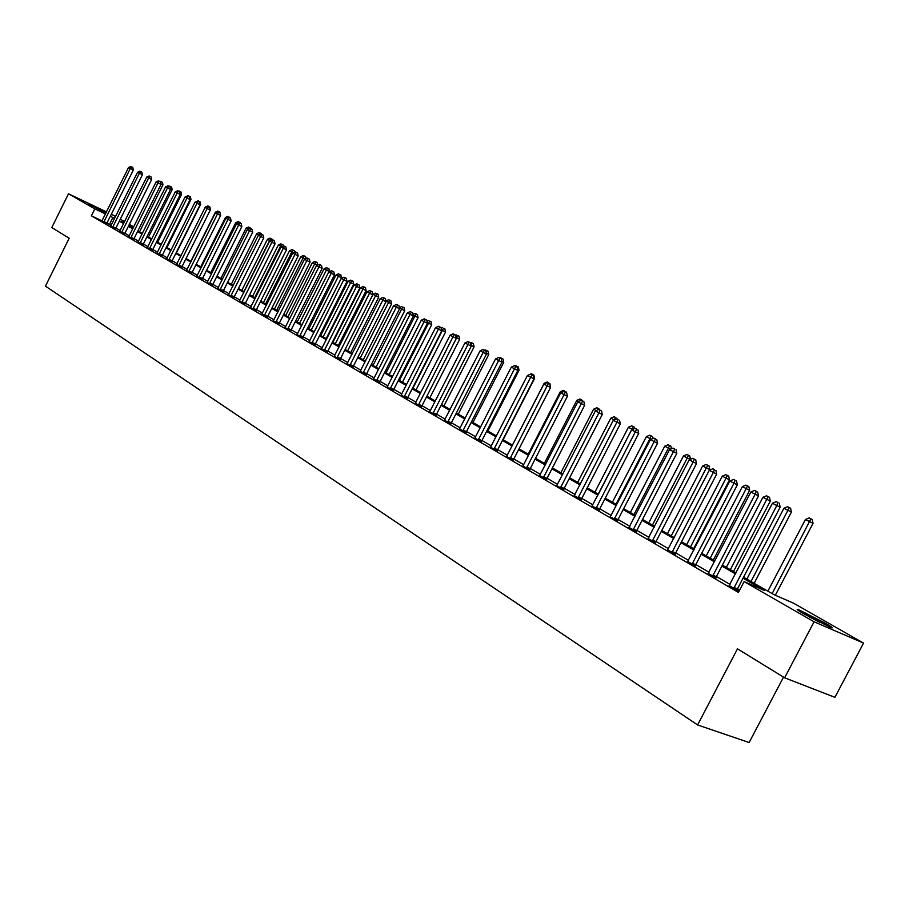 <?xml version="1.0" encoding="UTF-8"?>
<svg xmlns="http://www.w3.org/2000/svg" width="909" height="909" viewBox="0 0 909 909"><rect width="100%" height="100%" fill="white"/><g stroke="black" fill="none" stroke-linecap="round" stroke-linejoin="round"><path stroke-width="1.36" d="M804.192 614.041C797.261 610.007 795.466 608.587 798.818 609.78L825.099 623.085C832.224 627.21 834.064 628.664 830.621 627.449L804.192 614.041M105.967 212.99L88.968 204.07L106.239 212.433M783.524 677.125L749.118 742.528L697.589 724.95L45.45 286.13L69.186 238.238L51.802 227.557L68.505 193.787L106.512 211.888M111.364 214.194L115.579 216.524M120.306 219.217L124.59 221.66M129.351 224.375L133.737 226.875M743.528 577.238L774.036 594.691L793.841 603.337L863.55 643.095L814.078 621.779L744.107 581.612L764.628 590.577L743.028 578.204M814.078 621.779L784.615 677.796L834.905 697.328L863.55 643.095M102.047 220.83L91.377 215.797L738.46 592.418L744.107 581.612M739.71 590.032L737.506 588.748M730.018 584.407L716.406 576.511M709.009 572.216L695.817 564.557M688.511 560.319L675.705 552.888M668.49 548.706L656.048 541.491M648.935 537.355L636.845 530.345M629.823 526.266L618.086 519.459M611.143 515.426L599.735 508.813M592.873 504.825L581.794 498.405M575.022 494.462L564.25 488.213M557.547 484.327L547.082 478.259M540.457 474.418L530.277 468.51M523.732 464.704L513.835 458.965M507.358 455.204L497.734 449.625M491.337 445.91L481.963 440.467M475.634 436.797L466.522 431.514M460.261 427.878L451.398 422.73M445.205 419.14L436.57 414.129M430.446 410.573L422.037 405.698M415.981 402.187L407.789 397.438M401.801 393.949L393.824 389.325M387.893 385.882L380.132 381.382M374.258 377.974L366.702 373.588M360.884 370.213L353.521 365.941M347.772 362.6L340.591 358.441M334.898 355.135L327.899 351.067M322.263 347.806L315.446 343.841M309.855 340.602L303.208 336.75M297.686 333.546L291.21 329.785M285.733 326.604L279.415 322.934M273.995 319.798L267.825 316.218M262.462 313.105L256.452 309.617M251.134 306.526L245.271 303.129M239.999 300.072L234.283 296.754M229.068 293.721L223.489 290.494M218.319 287.483L212.876 284.335M207.752 281.358L202.446 278.279M197.367 275.325L192.185 272.325M187.152 269.405L182.095 266.473M177.107 263.576L172.176 260.713M167.222 257.838L162.416 255.043M157.507 252.202L152.814 249.475M147.951 246.657L143.361 243.998M138.543 241.192L134.066 238.601M129.283 235.829L124.919 233.283M120.17 230.534L115.909 228.057M111.205 225.33L106.932 223.137M101.842 221.114L106.728 223.762M110.671 226.25L115.602 228.909M119.624 231.454L124.601 234.147M128.737 236.749L133.748 239.465M137.986 242.124L143.043 244.862M147.394 247.589L152.496 250.35M156.95 253.145L162.097 255.929M166.665 258.792L171.846 261.61M176.539 264.53L181.777 267.371M186.572 270.359L191.856 273.234M196.787 276.291L202.116 279.199M207.07 282.438L212.547 285.256M217.728 288.46L223.16 291.425M228.477 294.709L233.954 297.697M239.408 301.061L244.941 304.083M250.532 307.526L256.111 310.571M261.849 314.105L267.485 317.184M273.382 320.797L279.074 323.911M285.119 327.615L290.857 330.762M297.061 334.569L302.867 337.75M309.23 341.636L315.093 344.852M321.627 348.84L327.547 352.09M334.137 356.317L340.227 359.464M347.124 363.657L353.158 366.975M360.237 371.27L366.338 374.633M373.61 379.042L379.769 382.439M387.234 386.961L393.461 390.393M400.994 395.199L407.425 398.517M415.311 403.266L421.662 406.789M429.616 411.834L436.195 415.231M444.524 420.242L451.012 423.844M459.579 428.98L466.147 432.639M474.771 438.104L481.577 441.615M490.462 447.217L497.348 450.773M506.472 456.534L513.449 460.124M522.834 466.044L529.89 469.68M539.753 475.555L546.684 479.441M556.626 485.69L563.853 489.417M574.295 495.621L581.396 499.62M592.157 505.983L599.338 510.04M610.178 516.823L617.677 520.698M629.085 527.436L636.436 531.606M648.197 538.537L655.639 542.764M667.751 549.888L675.285 554.183M687.761 561.512L695.396 565.875M708.259 573.42L715.985 577.84M729.257 585.612L739.017 591.35M739.074 591.248L737.085 590.1M784.615 677.796L737.483 648.833L697.589 724.95M91.377 215.797L94.809 208.877L68.505 193.787M114.614 218.455L110.341 216.262M105.478 213.956L94.809 208.877M735.506 573.909L721.848 566.091M714.429 561.842L701.18 554.263M693.862 550.059L681 542.707M673.762 538.56L661.286 531.413M654.139 527.322L642.015 520.38M634.959 516.346L623.188 509.608M616.222 505.62L604.78 499.064M597.895 495.121L586.771 488.758M579.976 484.861L569.17 478.679M562.444 474.828L551.945 468.817M545.298 465.01L535.083 459.17M528.515 455.409L518.584 449.716M512.085 446.001L502.427 440.467M496.007 436.797L486.61 431.411M480.259 427.775L471.112 422.549M464.829 418.947L455.932 413.856M449.716 410.3L441.058 405.334M434.911 401.823L426.469 396.994M420.401 393.517L412.186 388.813M406.164 385.371L398.165 380.791M392.222 377.383L384.427 372.917M378.542 369.554L370.952 365.202M365.123 361.873L357.726 357.635M351.953 354.328L344.75 350.204M339.046 346.943L332.024 342.92M326.365 339.682L319.525 335.762M313.923 332.558L307.253 328.74M301.708 325.57L295.209 321.843M289.71 318.695L283.381 315.071M277.938 311.957L271.757 308.412M266.371 305.333L260.338 301.879M254.997 298.822L249.123 295.459M243.839 292.437L238.101 289.153M232.863 286.153L227.273 282.949M222.08 279.983L216.626 276.859M211.479 273.916L206.15 270.859M201.059 267.939L195.867 264.974M190.81 262.076L185.743 259.179M180.732 256.304L175.789 253.475M170.824 250.634L165.995 247.873M161.075 245.055L156.359 242.351M151.485 239.567L146.883 236.931M142.043 234.158L137.554 231.59M132.759 228.841L128.374 226.33M123.613 223.614L119.34 221.16M124.033 222.773L121.272 221.455L123.931 222.978M128.692 225.693L133.078 228.204M137.873 230.943L142.361 233.511M147.201 236.283L151.803 238.908M156.689 241.703L161.393 244.396M166.324 247.214L171.153 249.975M176.119 252.816L181.061 255.645M186.072 258.508L191.14 261.406M196.196 264.292L201.389 267.269M206.491 270.189L211.82 273.223M216.967 276.166L222.421 279.29M227.614 282.256L233.215 285.46M238.453 288.46L244.191 291.732M249.475 294.755L255.361 298.118M260.701 301.174L266.723 304.617M272.109 307.708L278.302 311.242M283.733 314.355L290.085 317.98M295.573 321.116L302.072 324.831M307.628 328.001L314.298 331.819M319.9 335.023L326.74 338.932M332.399 342.17L339.421 346.181M347.636 350.885L375.622 295.63L373.076 294.3L345.147 349.465L352.34 353.578M358.112 356.873L365.509 361.1M371.338 364.441L378.928 368.781M384.825 372.145L392.62 376.599M398.562 380.007L406.573 384.575M412.584 388.018L420.799 392.722M426.878 396.199L435.32 401.017M441.467 404.528L450.137 409.493M456.341 413.038L465.249 418.129M471.532 421.719L480.679 426.957M487.031 430.582L496.428 435.956M502.859 439.638L512.517 445.16M519.016 448.876L528.947 454.557M535.526 458.306L545.741 464.158M552.388 467.953L562.898 473.964M569.613 477.804L580.431 483.986M587.237 487.872L598.349 494.235L631.96 429.139L628.403 427.287L594.838 492.235M605.235 498.177L616.688 504.711M623.654 508.699L635.436 515.437M642.493 519.471L654.616 526.402M661.763 530.492L674.251 537.628M681.489 541.764L694.351 549.127M701.68 553.308L714.928 560.887M722.348 565.137L736.006 572.943M133.532 227.284L128.976 225.114M109.512 224.353L112.921 217.49M103.956 221.58L106.989 223.012L133.328 169.983L130.317 168.483L103.694 222.33M131.578 166.847L132.782 167.449L130.851 166.472L131.578 166.847L130.317 168.483L128.521 167.54L101.774 221.205M106.989 223.012L106.705 223.875M133.328 169.983L132.782 167.449M130.851 166.472L128.521 167.54M139.52 231.897L162.961 184.811L160.882 183.777M161.245 181.72L162.416 182.3L160.518 181.334L161.245 181.72L160.62 182.55M162.416 182.3L162.961 184.811M112.807 226.727L115.852 228.159L142.406 174.721L139.395 173.21L112.546 227.477M140.656 171.562L141.861 172.165L139.929 171.176L140.656 171.562L139.395 173.21L137.566 172.255L110.591 226.341M115.852 228.159L115.568 229.023M142.406 174.721L141.861 172.165M139.929 171.176L137.566 172.255M121.806 231.954L124.863 233.386L151.644 179.539L148.61 178.016L121.545 232.704M149.883 176.346L151.087 176.96L149.133 175.96L149.883 176.346L148.61 178.016L146.758 177.05L119.556 231.545M124.863 233.386L124.567 234.261M151.644 179.539L151.087 176.96M149.133 175.96L146.758 177.05M130.941 237.26L134.009 238.703L161.018 184.425L157.984 182.902L130.68 238.022M159.245 181.209L160.461 181.823L158.496 180.823L159.245 181.209L157.984 182.902L156.098 181.925L128.658 236.84M134.009 238.703L133.725 239.578M161.018 184.425L160.461 181.823M158.496 180.823L156.098 181.925M148.531 237.044L172.153 189.606L170.415 188.731M170.438 186.481L171.619 187.072L169.699 186.095L170.04 187.015M171.619 187.072L172.153 189.606M157.677 242.271L181.505 194.469L180.096 193.765M179.777 191.333L180.959 191.924L179.028 190.935L179.493 191.708M180.959 191.924L181.505 194.469M166.961 247.578L190.992 199.412L189.936 198.878M189.254 196.253L190.435 196.844L188.493 195.855L188.981 196.628M190.435 196.844L190.992 199.412M140.225 242.646L143.315 244.101L170.551 189.39L167.506 187.868L139.963 243.419M168.767 186.163L169.994 186.765L168.006 185.766L168.767 186.163L167.506 187.868L165.586 186.868L137.907 242.226M143.315 244.101L143.02 244.987M170.551 189.39L169.994 186.765M168.006 185.766L165.586 186.868M176.391 252.975L200.628 204.434L199.935 204.082M198.889 201.241L200.082 201.843L198.117 200.844L198.605 201.639M197.548 201.105L198.117 200.844M200.082 201.843L200.628 204.434M820.111 622.551L808.396 616.393M149.667 248.123L152.757 249.577L180.243 194.446L177.175 192.913L149.394 248.907M178.448 191.185L179.675 191.799L177.664 190.776L178.448 191.185L177.175 192.913L175.232 191.89L147.315 247.691M152.757 249.577L152.462 250.475M180.243 194.446L179.675 191.799M177.664 190.776L175.232 191.89M159.257 253.691L162.359 255.156L190.083 199.571L187.004 198.037L158.984 254.475M188.288 196.287L189.515 196.912L187.493 195.878L188.288 196.287L187.004 198.037L185.027 197.003L156.859 253.247M162.359 255.156L162.063 256.065M190.083 199.571L189.515 196.912M187.493 195.878L185.027 197.003M168.994 259.36L172.119 260.815L200.094 204.786L197.003 203.252L168.733 260.144M198.276 201.48L199.514 202.105L197.469 201.071L198.276 201.48L197.003 203.252L194.992 202.196L166.574 258.895M172.119 260.815L171.824 261.735M200.094 204.786L199.514 202.105M197.469 201.071L194.992 202.196M178.914 265.11L182.039 266.576L210.263 210.093L207.161 208.547L178.641 265.905M208.445 206.763L209.684 207.388L207.627 206.343L208.445 206.763L207.161 208.547L205.116 207.479L176.448 264.633M182.039 266.576L181.743 267.507M210.263 210.093L209.684 207.388M207.627 206.343L205.116 207.479M188.981 270.962L192.129 272.427L220.603 215.49L217.501 213.933L188.708 271.768M218.774 212.127L220.023 212.751L217.944 211.695L218.774 212.127L217.501 213.933L215.422 212.842L186.481 270.473M192.129 272.427L191.822 273.37M220.603 215.49L220.023 212.751M217.944 211.695L215.422 212.842M210.229 209.934L210.104 209.365M208.672 206.32L209.865 206.922L207.888 205.911L208.388 206.718M205.479 207.013L207.888 205.911M209.865 206.922L210.433 209.536M216.092 212.547L215.388 212.172L190.856 261.247M218.626 211.49L219.819 212.081L217.819 211.07L218.33 211.888M215.388 212.172L217.819 211.07M219.819 212.081L219.955 212.717M226.568 218.001L225.455 217.421L200.719 266.882M228.727 216.728L230.534 218.217L228.443 217.149L225.887 218.308L228 219.41L198.957 277.722M225.455 217.421L227.909 216.308M229.932 217.331L230.068 217.967M237.226 223.546L235.692 222.75L210.74 272.609M238.999 222.057L240.203 222.66L238.169 221.626L238.999 222.057L238.306 223.057M235.692 222.75L238.169 221.626M240.203 222.66L240.34 223.307M248.066 229.193L246.1 228.17L220.921 278.427M249.441 227.477L250.645 228.079L248.6 227.045L249.441 227.477L248.35 229.068M246.1 228.17L248.6 227.045M250.645 228.079L250.793 228.738M196.696 276.404L225.887 218.308M229.284 217.592L228 219.41L231.125 220.967L202.082 279.336M231.125 220.967L230.534 218.217M258.656 235.136L256.679 233.681L231.272 284.347M259.099 234.931L260.054 232.988L261.269 233.59L260.054 232.988M256.679 233.681L259.201 232.545M261.269 233.59L261.417 234.272M209.649 282.96L212.82 284.437L241.828 226.546L238.692 224.977L209.377 283.778M239.976 223.137L241.226 223.762L239.112 222.694L239.976 223.137L238.692 224.977L236.533 223.864L207.218 282.279M212.82 284.437L212.513 285.403M241.828 226.546L241.226 223.762M239.112 222.694L236.533 223.864M243.93 291.584L269.621 240.419L267.439 239.283L241.805 290.369M270.325 240.771L269.621 240.419L270.859 238.59L272.075 239.203L270.859 238.59M267.439 239.283L269.984 238.135M272.075 239.203L274.427 241.01L272.257 239.908L269.609 241.101L271.871 242.283L241.737 302.595M220.251 289.119L223.432 290.596L252.702 232.215L249.566 230.647L219.978 289.948M250.85 228.784L252.1 229.42L249.975 228.329L250.85 228.784L249.566 230.647L247.373 229.511L217.637 288.585M223.432 290.596L223.125 291.573M252.702 232.215L252.1 229.42M249.975 228.329L247.373 229.511M254.668 297.732L280.597 246.134L278.381 244.987L252.509 296.493M281.756 246.714L280.597 246.134L281.835 244.282L283.051 244.896L281.835 244.282M278.381 244.987L280.949 243.828M283.051 244.896L283.301 246.021M231.045 295.38L234.227 296.868L263.78 237.988L260.622 236.42L230.761 296.209M261.906 234.533L263.167 235.158L261.019 234.067L261.906 234.533L260.622 236.42L258.395 235.249L228.375 294.823M234.227 296.868L233.92 297.845M263.78 237.988L263.167 235.158M261.019 234.067L258.395 235.249M265.598 303.97L291.755 251.952L289.505 250.782L263.394 302.72M293.391 252.77L291.755 251.952L292.993 250.077L294.221 250.691L292.993 250.077M289.505 250.782L292.096 249.611M294.221 250.691L294.561 252.236M239.306 301.186L269.609 241.101M273.166 240.374L271.871 242.283L275.041 243.862L244.896 304.231M275.041 243.862L274.427 241.01M276.711 310.333L303.117 257.872L300.834 256.679L274.473 309.049M305.231 258.929L303.117 257.872L304.356 255.974L305.583 256.588L304.356 255.974M300.834 256.679L303.447 255.497M305.583 256.588L306.015 258.576M253.179 308.231L256.395 309.73L286.505 249.839L283.324 248.248L252.895 309.083M284.619 246.328L285.88 246.964L283.688 245.85L284.619 246.328L283.324 248.248L281.017 247.055L250.429 307.651M256.395 309.73L256.077 310.73M286.505 249.839L285.88 246.964M283.688 245.85L281.017 247.055M288.017 316.798L314.673 263.883L312.344 262.678L285.733 315.491M317.298 265.189L314.673 263.883L315.912 261.974L317.15 262.587L315.912 261.974M312.344 262.678L314.98 261.485M317.15 262.587L317.673 265.019M264.542 314.832L267.769 316.332L298.175 255.918L294.982 254.327L264.258 315.696M296.277 252.384L297.55 253.02L295.334 251.895L296.277 252.384L294.982 254.327L292.641 253.111L261.747 314.23M267.769 316.332L267.451 317.343M298.175 255.918L297.55 253.02M295.334 251.895L292.641 253.111M276.12 321.559L279.358 323.059L310.049 262.11L306.856 260.519L275.825 322.422M308.14 258.542L309.424 259.179L307.185 258.042L308.14 258.542L306.856 260.519L304.458 259.27L273.268 320.934M279.358 323.059L279.029 324.081M310.049 262.11L309.424 259.179M307.185 258.042L304.458 259.27M287.892 328.399L291.141 329.899L322.138 268.416L318.934 266.814L287.608 329.263M320.229 264.814L321.502 265.462L319.252 264.314L320.229 264.814L318.934 266.814L316.502 265.553L285.006 327.751M291.141 329.899L290.823 330.933M322.138 268.416L321.502 265.462M319.252 264.314L316.502 265.553M299.89 335.364L303.151 336.864L334.455 274.836L331.24 273.234L299.606 336.239M332.524 271.212L333.819 271.848L331.535 270.689L332.524 271.212L331.24 273.234L328.763 271.939L296.948 334.694M303.151 336.864L302.822 337.921M334.455 274.836L333.819 271.848M331.535 270.689L328.763 271.939M312.105 342.454L315.378 343.966L346.999 281.37L343.772 279.767L311.821 343.341M345.056 277.722L346.352 278.359L344.045 277.188L345.056 277.722L343.772 279.767L341.25 278.449L309.117 341.773M315.378 343.966L315.048 345.022M346.999 281.37L346.352 278.359M344.045 277.188L341.25 278.449M324.558 349.681L327.842 351.192L359.782 288.039L356.533 286.426L324.263 350.579M357.828 284.347L359.123 284.994L356.794 283.813L357.828 284.347L356.533 286.426L353.965 285.085L321.502 348.976M327.842 351.192L327.501 352.272M359.782 288.039L359.123 284.994M356.794 283.813L353.965 285.085M337.239 357.044L340.523 358.555L372.792 294.823L369.543 293.198L336.932 357.953M370.838 291.107L372.133 291.755L369.781 290.562L370.838 291.107L369.543 293.198L366.918 291.834L334.285 356.135M340.523 358.555L340.193 359.646M372.792 294.823L372.133 291.755M369.781 290.562L366.918 291.834M350.158 364.543L353.453 366.066L386.052 301.731L382.803 300.118L349.851 365.463M384.087 297.982L385.393 298.641L383.019 297.436L384.087 297.982L382.803 300.118L380.132 298.72L346.999 363.805M353.453 366.066L353.112 367.168M386.052 301.731L385.393 298.641M383.019 297.436L380.132 298.72M363.316 372.19L366.634 373.713L399.574 308.787L396.313 307.151L363.021 373.122M397.597 305.004L398.903 305.651L396.506 304.435L397.597 305.004L396.313 307.151L393.586 305.742L360.112 371.417M366.634 373.713L366.293 374.826M399.574 308.787L398.903 305.651M396.506 304.435L393.586 305.742M376.746 379.985L380.064 381.507L413.356 315.968L410.084 314.332L376.44 380.916M411.368 312.151L412.675 312.81L410.254 311.571L411.368 312.151L410.084 314.332L407.3 312.889L373.474 379.189M380.064 381.507L379.723 382.644M413.356 315.968L412.675 312.81M410.254 311.571L407.3 312.889M390.427 387.927L393.767 389.45L427.412 323.286L424.117 321.661L390.12 388.882M425.401 319.445L426.719 320.104L424.276 318.854L425.401 319.445L424.117 321.661L421.287 320.184L387.098 387.12M393.767 389.45L393.415 390.597M427.412 323.286L426.719 320.104M424.276 318.854L421.287 320.184M404.38 396.04L407.732 397.563L441.74 330.762L438.445 329.126L404.073 396.994M439.717 326.876L441.035 327.535L438.57 326.286L439.717 326.876L438.445 329.126L435.559 327.615L401.164 395.006M407.732 397.563L407.38 398.721M441.74 330.762L441.035 327.535M438.57 326.286L435.559 327.615M418.617 404.3L421.969 405.823L456.352 338.375L453.046 336.739L418.31 405.266M454.33 334.467L455.648 335.126L453.148 333.853L454.33 334.467L453.046 336.739L450.103 335.205L415.163 403.437M421.969 405.823L421.617 407.005M456.352 338.375L455.648 335.126M453.148 333.853L450.103 335.205M433.138 412.731L436.502 414.254L471.26 346.147L467.942 344.5L432.832 413.709M469.226 342.204L470.544 342.863L468.021 341.579L469.226 342.204L467.942 344.5L464.942 342.943L429.787 411.652M436.502 414.254L436.15 415.458M471.26 346.147L470.544 342.863M468.021 341.579L464.942 342.943M447.955 421.333L451.33 422.867L486.463 354.078L483.145 352.431L447.648 422.321M484.429 350.101L485.747 350.76L483.202 349.465L484.429 350.101L483.145 352.431L480.088 350.829L444.365 420.412M451.33 422.867L450.966 424.071M486.463 354.078L485.747 350.76M483.202 349.465L480.088 350.829M463.079 430.116L466.453 431.639L501.995 362.168L498.666 360.521L462.761 431.116M499.939 358.157L501.268 358.816L498.689 357.51L499.939 358.157L498.666 360.521L495.541 358.885L459.409 429.162M466.453 431.639L466.09 432.877M501.995 362.168L501.268 358.816M498.689 357.51L495.541 358.885M478.509 439.081L481.895 440.604L517.835 370.429L514.505 368.781L478.191 440.081M515.778 366.384L517.107 367.043L514.494 365.713L515.778 366.384L514.505 368.781L511.312 367.111L474.952 437.899M481.895 440.604L481.531 441.854M517.835 370.429L517.107 367.043M514.494 365.713L511.312 367.111M494.269 448.228L497.666 449.75L534.015 378.871L530.686 377.212L493.951 449.251M531.947 374.781L533.276 375.44L530.64 374.099L531.947 374.781L530.686 377.212L527.413 375.508L490.644 447.023M497.666 449.75L497.291 451.023M534.015 378.871L533.276 375.44M530.64 374.099L527.413 375.508M329.501 271.609L324.07 268.78L297.209 322.047M299.516 323.377L326.433 270.007L327.672 268.075L328.91 268.689L327.672 268.075M324.07 268.78L326.729 267.587M328.91 268.689L329.524 271.552M314.241 331.785L341.5 277.79L335.989 274.984L308.867 328.717M311.23 330.069L338.398 276.245L339.648 274.291L340.886 274.904L339.648 274.291M335.989 274.984L338.682 273.779M340.886 274.904L341.5 277.79M326.161 338.603L353.692 284.142L348.136 281.313L320.752 335.512M323.149 336.887L350.59 282.585L351.828 280.608L353.067 281.233L351.828 280.608M348.136 281.313L350.84 280.097M353.067 281.233L353.692 284.142M338.307 345.545L366.111 290.607L360.487 287.744L332.842 342.42M335.285 343.818L362.986 289.051L364.225 287.039L365.475 287.664L364.225 287.039M360.487 287.744L363.225 286.528M365.475 287.664L366.111 290.607M350.669 352.624L378.746 297.186L375.622 295.63L376.86 293.596L378.11 294.221L376.86 293.596M373.076 294.3L375.837 293.062M378.11 294.221L378.746 297.186M363.259 359.816L391.62 303.89L385.893 300.981L388.677 299.731L390.972 300.89L388.677 299.731M360.214 358.078L389.711 300.265M390.972 300.89L391.62 303.89M376.076 367.145L404.721 310.719L399.415 308.015M373.031 365.407L401.573 309.151L402.812 307.06L404.073 307.697L402.812 307.06M399.324 307.606L401.755 306.515M404.073 307.697L404.721 310.719M389.143 374.622L418.072 317.673L413.186 315.196M386.086 372.872L414.924 316.093L416.163 313.991L417.424 314.616L416.163 313.991M413.004 314.355L415.083 313.435M417.424 314.616L418.072 317.673M402.448 382.223L431.684 324.752L427.241 322.513M399.381 380.473L428.514 323.184L429.752 321.047L431.014 321.672L429.752 321.047M426.957 321.229L428.662 320.479M431.014 321.672L431.684 324.752M416.015 389.984L445.546 331.978L441.569 329.978M412.936 388.223L442.376 330.399L443.603 328.229L444.876 328.865L443.603 328.229M441.183 328.229L442.49 327.649M444.876 328.865L445.546 331.978M429.832 397.881L459.681 339.33L456.182 337.58M456.295 338.148L457.727 335.557L459 336.194L457.727 335.557M455.693 335.364L456.591 334.966M459 336.194L459.681 339.33M443.922 405.937L474.089 346.84L471.078 345.34M472.123 343.034L473.396 343.67L470.964 342.432L472.123 343.034L471.021 345.034M470.294 342.727L470.964 342.432M473.396 343.67L474.089 346.84M458.284 414.152L488.769 354.487L486.292 353.249M486.804 350.647L488.088 351.283L485.622 350.033L486.804 350.647L486.031 352.067M484.94 350.34L485.622 350.033M488.088 351.283L488.769 354.487M472.93 422.526L503.756 362.282L501.813 361.316M501.779 358.419L503.052 359.055L500.564 357.794L501.779 358.419L501.348 359.214M499.87 358.101L500.564 357.794M503.052 359.055L503.756 362.282M487.883 431.071L519.039 370.247L517.653 369.554M517.051 366.338L518.323 366.975L515.812 365.702L516.766 366.872M515.096 366.02L515.812 365.702M518.323 366.975L519.039 370.247M503.12 439.786L534.617 378.36L533.822 377.962M528.277 375.133L531.367 373.769L533.913 375.065L531.367 373.769M533.913 375.065L534.617 378.36M544.73 383.712L544.105 383.382L512.426 445.103M548.525 382.678L547.241 382.007L548.241 383.223M544.105 383.382L547.241 382.007M549.809 383.314L550.524 386.643M561.546 392.461L560.274 391.802L528.231 454.136M564.75 391.097L563.432 390.416L564.75 391.097L564.466 391.654M560.274 391.802L563.432 390.416M566.034 391.734L566.216 392.54M510.358 457.579L513.767 459.102L550.547 387.484L547.195 385.825L510.04 458.602M548.457 383.359L547.127 382.666L548.457 383.359L547.195 385.825L543.866 384.087L506.665 456.329M513.767 459.102L513.392 460.386M550.547 387.484L549.797 384.018M547.127 382.666L543.866 384.087M578.715 401.403L576.772 400.392L544.366 463.363M581.317 399.687L579.976 398.994L581.317 399.687L580.942 400.437M576.772 400.392L579.976 398.994M582.601 400.335L582.783 401.153M526.8 467.124L530.208 468.646L567.421 396.279L564.069 394.62L526.481 468.158M565.318 392.12L563.966 391.404L565.318 392.12L564.069 394.62L560.671 392.847L523.027 465.84M530.208 468.646L529.833 469.953M567.421 396.279L566.659 392.779M563.966 391.404L560.671 392.847M596.27 410.55L593.622 409.164L560.842 472.782M598.224 408.471L596.861 407.755L598.224 408.471L597.474 410.027M593.622 409.164L596.861 407.755M599.52 409.107L599.701 409.948M543.593 476.873L547.013 478.395L584.669 405.266L581.306 403.607L543.264 477.929M582.555 401.062L581.169 400.346L582.555 401.062L581.306 403.607L577.829 401.789L539.548 475.759M547.013 478.395L546.627 479.725M584.669 405.266L583.896 401.733M581.169 400.346L577.829 401.789M614.211 419.89L610.825 418.129L577.658 482.406M615.495 417.424L614.109 416.708L615.495 417.424L614.37 419.822M610.825 418.129L614.109 416.708M616.791 418.072L616.984 418.935M560.751 486.838L564.182 488.36L602.281 414.459L598.929 412.788L560.433 487.906M600.167 410.209L598.747 409.47L600.167 410.209L598.929 412.788L595.372 410.936L556.819 485.486M564.182 488.36L563.796 489.712M602.281 414.459L601.508 410.879M598.747 409.47L595.372 410.936M632.573 429.434L631.96 429.139L633.141 426.582L634.437 427.23L631.721 425.844L633.141 426.582M628.403 427.287L631.721 425.844M634.437 427.23L634.721 428.514M578.294 497.018L581.726 498.541L620.302 423.844L616.938 422.185L577.965 498.098M618.165 419.56L616.711 418.81L618.165 419.56L616.938 422.185L613.302 420.288L574.079 495.837M581.726 498.541L581.34 499.916M620.302 423.844L619.518 420.231M616.711 418.81L613.302 420.288M615.961 504.302L650.003 438.536L646.367 436.638L612.405 502.268M651.344 439.195L650.003 438.536L651.174 435.945L652.469 436.581L649.719 435.184L651.174 435.945M646.367 436.638L649.719 435.184M652.469 436.581L652.889 438.536M596.236 507.438L599.667 508.949L638.709 433.445L635.346 431.786L595.906 508.529M636.573 429.116L635.084 428.344L636.573 429.116L635.346 431.786L631.63 429.843L591.929 506.222M599.667 508.949L599.281 510.347M638.709 433.445L637.925 429.787M635.084 428.344L631.63 429.843M633.982 514.608L668.433 448.137L664.718 446.194L630.346 512.528M670.558 449.182L668.433 448.137L669.603 445.501L670.899 446.149L668.115 444.728L669.603 445.501M664.718 446.194L668.115 444.728M670.899 446.149L671.467 448.785M614.575 518.085L618.006 519.596L657.548 443.262L654.185 441.604L614.245 519.187M655.4 438.899L653.878 438.104L655.4 438.899L654.185 441.604L650.378 439.615L610.382 516.619M618.006 519.596L617.62 521.016M657.548 443.262L656.741 439.558M653.878 438.104L650.378 439.615M652.401 525.141L687.284 457.954L683.477 455.966L648.685 523.016M690.215 459.397L687.284 457.954L688.443 455.284L689.738 455.92L686.92 454.489L688.443 455.284M683.477 455.966L686.92 454.489M689.738 455.92L690.465 459.295M633.334 528.981L636.777 530.492L676.819 453.307L673.444 451.637L633.005 530.095M674.66 448.898L673.103 448.092L674.66 448.898L673.444 451.637L669.558 449.614L628.846 527.686M636.777 530.492L636.38 531.935M676.819 453.307L676.001 449.569M673.103 448.092L669.558 449.614M709.463 470.226L709.793 469.589L702.668 465.965L667.433 533.731M671.24 535.912L707.702 465.272L708.997 465.919L706.145 464.465L707.702 465.272M702.668 465.965L706.145 464.465M708.997 465.919L709.793 469.589M652.537 540.128L655.968 541.639L696.521 463.579L693.158 461.92L652.196 541.264M694.362 459.125L692.76 458.306L694.362 459.125L693.158 461.92L689.181 459.84L647.935 538.787M655.968 541.639L655.571 543.105M696.521 463.579L695.703 459.795M692.76 458.306L689.181 459.84M693.635 548.718L729.507 479.85L722.28 476.18L686.613 544.696M690.499 546.923L727.405 475.498L728.7 476.134L725.814 474.668L727.405 475.498M722.28 476.18L725.814 474.668M728.7 476.134L729.507 479.85M672.183 551.536L675.626 553.036L716.701 474.1L713.326 472.441L671.842 552.683M714.519 469.601L712.895 468.76L714.519 469.601L713.326 472.441L709.259 470.317L667.479 550.15M675.626 553.036L675.217 554.535M716.701 474.1L715.872 470.271M712.895 468.76L709.259 470.317M713.338 559.978L749.664 490.349L742.358 486.633L706.225 555.922M710.213 558.194L747.55 485.951L748.846 486.599L745.925 485.111L747.55 485.951M742.358 486.633L745.925 485.111M748.846 486.599L749.664 490.349M692.294 563.216L695.737 564.716L737.358 484.861L733.983 483.202L691.954 564.375M735.165 480.327L733.495 479.452L735.165 480.327L733.983 483.202L729.813 481.031L687.488 561.785M695.737 564.716L695.328 566.239M737.358 484.861L736.517 480.986M733.495 479.452L729.813 481.031M712.895 575.181L716.337 576.67L758.504 495.894L755.14 494.235L712.542 576.351M756.311 491.303L754.595 490.417L756.311 491.303L755.14 494.235L750.868 492.008L707.975 573.693M716.337 576.67L715.917 578.215M758.504 495.894L757.651 491.974M754.595 490.417L750.868 492.008M733.983 587.43L737.426 588.907L780.172 507.188L776.809 505.529L733.643 588.623M777.956 502.552L776.206 501.643L777.956 502.552L776.809 505.529L772.434 503.245L728.961 585.896M737.426 588.907L737.017 590.486M780.172 507.188L779.308 503.211M776.206 501.643L772.434 503.245M733.495 571.511L770.298 501.098L762.89 497.325L726.302 567.398M730.37 569.716L768.173 496.655L769.469 497.291L766.514 495.791L768.173 496.655M762.89 497.325L766.514 495.791M769.469 497.291L770.298 501.098M754.14 583.305L791.409 512.097L783.922 508.279L746.846 579.135M751.016 581.521L789.285 507.608L790.58 508.245L787.58 506.722L789.285 507.608M783.922 508.279L787.58 506.722M790.58 508.245L791.409 512.097M775.332 595.247L813.032 523.345L805.442 519.493L767.878 591.168M772.15 593.611L810.896 518.823L812.191 519.459L809.146 517.914L810.896 518.823M805.442 519.493L809.146 517.914M812.191 519.459L813.032 523.345M103.751 222.137L106.785 223.569M112.602 227.284L115.648 228.716M121.59 232.511L124.658 233.943M130.726 237.817L133.805 239.26M140.009 243.214L143.099 244.657M149.451 248.702L152.542 250.145M159.041 254.27L162.143 255.724M168.779 259.94L171.903 261.394M178.687 265.701L181.823 267.155M188.765 271.552L191.913 273.018M199.23 276.915L202.389 278.381M199.014 277.506L202.173 278.983M209.434 283.563L212.604 285.04M220.035 289.721L223.216 291.21M230.818 295.993L234.011 297.47M242.01 301.754L245.214 303.242M241.783 302.367L244.987 303.856M252.952 308.855L256.168 310.355M264.314 315.468L267.541 316.957M275.882 322.184L279.12 323.684M287.664 329.035L290.914 330.535M299.652 336.012L302.913 337.512M311.867 343.102L315.139 344.613M324.32 350.34L327.604 351.851M336.989 357.714L340.284 359.225M349.908 365.213L353.215 366.736M363.077 372.872L366.395 374.383M376.496 380.666L379.826 382.189M390.177 388.62L393.517 390.143M404.13 396.733L407.482 398.256M418.367 405.005L421.719 406.528M432.889 413.447L436.252 414.97M447.694 422.06L451.069 423.583M462.817 430.843L466.192 432.366M478.248 439.82L481.634 441.342M494.007 448.978L497.405 450.5M510.097 458.329L513.505 459.852M526.527 467.885L529.947 469.408M543.321 477.645L546.741 479.168M560.489 487.622L563.91 489.133M578.022 497.814L581.453 499.325M595.963 508.233L599.383 509.756M614.302 518.891L617.734 520.403M633.062 529.799L636.493 531.311M652.253 540.957L655.696 542.457M671.899 552.377L675.342 553.876M692.01 564.069L695.453 565.557M712.599 576.033L716.042 577.522M733.688 588.293L737.131 589.771"/></g></svg>
